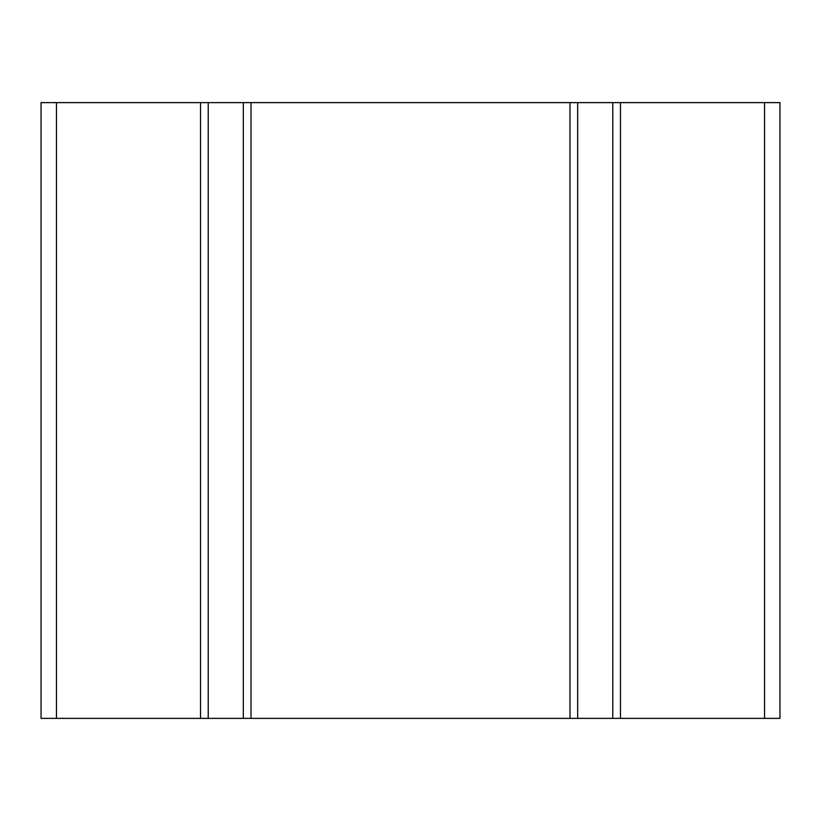 <?xml version="1.0" encoding="UTF-8"?>
<svg xmlns="http://www.w3.org/2000/svg" width="821" height="821" viewBox="0 0 821 821"><rect width="100%" height="100%" fill="white"/><g stroke="black" fill="none" stroke-linecap="round" stroke-linejoin="round"><path stroke-width="1.23" d="M56.444 102.625L56.444 718.375L41.05 718.375L41.05 102.625L779.95 102.625L779.95 718.375L569.979 718.375L569.979 102.625M251.021 102.625L251.021 718.375L200.529 718.375L200.529 102.625M251.021 718.375L569.979 718.375M620.471 102.625L620.471 718.375M56.444 718.375L200.529 718.375M208.226 102.625L208.226 718.375M243.324 102.625L243.324 718.375M577.676 102.625L577.676 718.375M612.774 102.625L612.774 718.375M764.556 102.625L764.556 718.375"/></g></svg>
